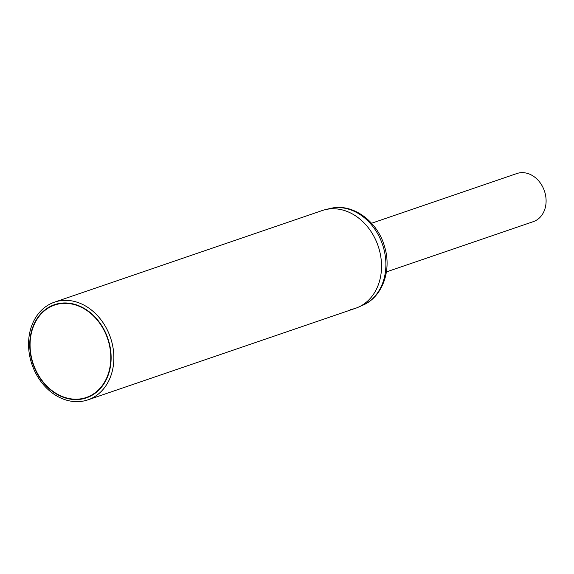 <?xml version="1.0" encoding="UTF-8"?>
<svg xmlns="http://www.w3.org/2000/svg" width="574" height="574" viewBox="0 0 574 574"><rect width="100%" height="100%" fill="white"/><g stroke="black" fill="none" stroke-linecap="round" stroke-linejoin="round"><path stroke-width="0.86" d="M109.261 344.45A48.855 39.254 71.1 0 1 86.251 397.495A48.855 39.254 71.1 0 1 31.613 358.09A48.855 39.254 -108.9 0 1 54.623 305.052A48.855 39.254 71.1 0 1 59.395 303.825A48.855 39.254 -108.9 0 1 108.493 341.487A48.855 39.254 -108.9 0 1 86.251 397.495A48.855 39.254 -108.9 0 1 81.479 398.722A48.855 39.254 71.1 0 1 32.381 361.053A48.855 39.254 71.1 0 1 54.623 305.052A48.855 39.254 -108.9 0 1 109.261 344.45M54.494 302.154L322.158 210.565A51.631 41.486 -108.9 0 1 379.909 252.208A51.631 41.486 71.1 0 1 355.593 308.267L87.93 399.856A51.631 41.486 -108.9 0 0 112.246 343.797A51.631 41.486 -108.9 0 0 54.494 302.154A51.631 41.486 -108.9 0 0 30.178 358.219A51.631 41.486 -108.9 0 0 87.93 399.856M31.297 358.147A49.249 39.57 -108.9 0 0 81.565 399.109A49.249 39.57 -108.9 0 0 109.577 344.393A49.249 39.57 -108.9 0 0 59.309 303.438A49.249 39.57 -108.9 0 0 31.297 358.147M329.799 208.549L332.195 208.039C353.778 203.713 377.785 221.829 384.573 246.641C391.999 270.325 382.449 297.002 362.868 305.174A51.194 41.134 -108.9 0 0 382.944 245.816A51.194 41.134 -108.9 0 0 332.009 208.082A51.194 41.134 -108.9 0 0 331.047 208.269A51.194 41.134 -108.9 0 0 329.799 208.549L324.977 209.732A51.631 41.486 71.1 0 1 327.202 209.266A51.631 41.486 71.1 0 1 378.567 247.322A51.631 41.486 71.1 0 1 358.327 307.19A51.631 41.486 71.1 0 1 350.542 309.565M371.572 223.25L516.865 173.535A25.421 20.427 71.1 0 1 545.3 194.034A25.421 20.427 71.1 0 1 533.325 221.636L386.417 271.904M362.868 305.174L358.327 307.19"/></g></svg>
